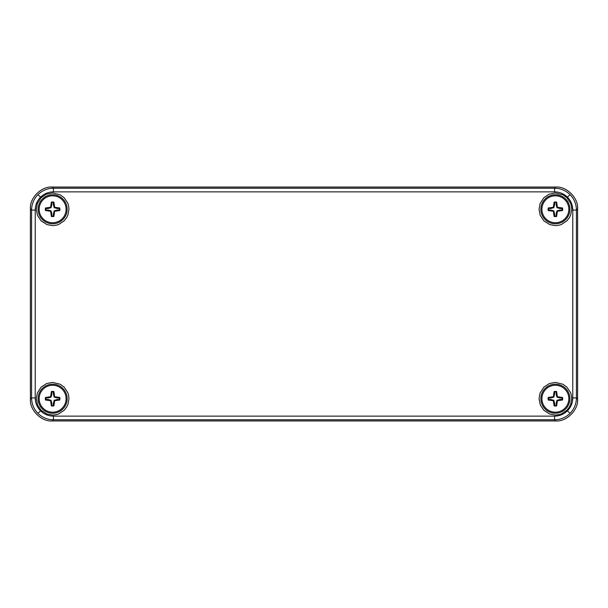 <?xml version="1.0" encoding="UTF-8"?>
<svg xmlns="http://www.w3.org/2000/svg" width="608" height="608" viewBox="0 0 608 608"><rect width="100%" height="100%" fill="white"/><g stroke="black" fill="none" stroke-linecap="round" stroke-linejoin="round"><path stroke-width="0.91" d="M554.58 416.13L554.58 419.771L555.758 420.941L52.242 420.941L555.75 420.941C566.572 421.922 578.573 409.914 577.6 399.099L577.6 208.901L577.6 399.099L576.422 397.921L572.782 397.921L572.782 210.079C572.713 205.078 570.935 200.784 567.454 197.205C563.867 193.724 559.58 191.946 554.58 191.87L53.42 191.87C48.42 191.946 44.133 193.724 40.546 197.205C37.065 200.784 35.287 205.078 35.218 210.079L35.218 397.921C35.287 402.922 37.065 407.216 40.546 410.795C44.133 414.276 48.42 416.054 53.42 416.13L554.58 416.13C559.58 416.054 563.867 414.276 567.454 410.795C570.935 407.216 572.713 402.922 572.782 397.921M35.218 397.921L31.578 397.921L30.4 399.099L30.4 208.901L30.4 399.099C29.427 409.914 41.428 421.922 52.242 420.941L53.42 419.771L554.58 419.771C560.576 419.68 565.729 417.544 570.023 413.372C574.203 409.07 576.338 403.917 576.422 397.921L576.422 210.079C576.338 204.083 574.203 198.93 570.023 194.628C565.729 190.456 560.576 188.32 554.58 188.229L53.42 188.229C47.424 188.32 42.271 190.456 37.977 194.628C33.797 198.93 31.662 204.083 31.578 210.079L31.578 397.921C31.662 403.917 33.797 409.07 37.977 413.372C42.271 417.544 47.424 419.68 53.42 419.771L53.42 416.13M53.42 191.87L53.42 188.229L52.242 187.059L555.758 187.059L52.242 187.059C41.428 186.078 29.427 198.086 30.4 208.901L31.578 210.079L35.218 210.079M52.622 192.949L60.131 194.773L64.174 197.729L67.731 203.072C67.252 202.183 68.658 204.052 68.955 209.281L67.944 214.928L66.728 217.512L64.174 220.826L58.824 224.382C59.721 223.904 57.851 225.317 52.622 225.614L46.976 224.603L41.078 220.826L37.438 215.293L36.29 209.281L37.301 203.627L41.078 197.729L46.231 194.248L52.622 192.949M52.622 382.386L60.131 384.218L64.174 387.174L67.731 392.517C67.252 391.628 68.658 393.498 68.955 398.719L67.944 404.373L66.728 406.957L64.174 410.271L58.824 413.828C59.721 413.349 57.851 414.755 52.622 415.051L46.976 414.048L41.078 410.271L37.597 405.118L36.29 398.719L37.301 393.072L41.078 387.174L46.611 383.534L52.622 382.386M555.378 382.386L562.886 384.218L566.922 387.174L570.486 392.517C570.008 391.628 571.414 393.498 571.71 398.719L570.699 404.373L569.483 406.957L566.922 410.271L561.579 413.828C562.476 413.349 560.599 414.755 555.378 415.051L549.731 414.048L543.826 410.271L540.352 405.118L539.045 398.719L540.056 393.072L543.826 387.174L549.366 383.534L555.378 382.386M555.378 192.949L562.886 194.773L566.922 197.729L570.486 203.072C570.008 202.183 571.414 204.052 571.71 209.281L570.699 214.928L569.483 217.512L566.922 220.826L561.579 224.382C562.476 223.904 560.599 225.317 555.378 225.614L549.731 224.603L543.826 220.826L540.193 215.293L539.045 209.281L540.056 203.627L543.826 197.729L548.986 194.248L555.378 192.949M52.622 194.773A14.508 14.508 0 0 0 38.114 209.281A14.508 14.508 0 0 0 52.622 223.79A14.508 14.508 0 0 0 67.131 209.281A14.508 14.508 0 0 0 52.622 194.773M52.622 384.21A14.508 14.508 0 0 0 38.114 398.719A14.508 14.508 0 0 0 52.622 413.227A14.508 14.508 0 0 0 67.131 398.719A14.508 14.508 0 0 0 52.622 384.21A14.508 14.508 0 0 1 65.193 405.977A14.508 14.508 0 0 1 40.06 405.977A14.508 14.508 0 0 1 52.622 384.21M555.378 384.21A14.508 14.508 0 0 0 540.869 398.719A14.508 14.508 0 0 0 555.378 413.227A14.508 14.508 0 0 0 569.886 398.719A14.508 14.508 0 0 0 555.378 384.21A14.508 14.508 0 0 1 567.94 405.977A14.508 14.508 0 0 1 542.807 405.977A14.508 14.508 0 0 1 555.378 384.21M555.378 194.773A14.508 14.508 0 0 0 540.869 209.281A14.508 14.508 0 0 0 555.378 223.79A14.508 14.508 0 0 0 569.886 209.281A14.508 14.508 0 0 0 555.378 194.773M572.782 210.079L576.422 210.079L577.6 208.901C578.573 198.086 566.572 186.078 555.758 187.059L554.58 188.229L554.58 191.87M555.378 222.741A13.46 13.46 0 0 1 543.719 202.548A13.46 13.46 0 0 1 567.036 202.548A13.46 13.46 0 0 1 555.378 222.741M556.654 216.456A7.288 7.288 0 0 1 554.101 216.456L553.371 211.28L548.203 210.55A7.288 7.288 0 0 1 548.203 208.004L553.371 207.275L554.101 202.107A7.288 7.288 0 0 1 556.654 202.107L557.384 207.275L562.552 208.004A7.288 7.288 0 0 1 562.552 210.55L557.384 211.28L556.654 216.456L556.138 216.007L556.138 213.834L556.654 213.902M554.101 213.902L554.618 213.834L554.618 216.007L554.101 216.456M554.618 216.007A6.772 6.772 0 0 0 556.138 216.007M556.138 213.834L556.966 210.862L557.384 211.28M556.966 210.862L559.93 210.041L559.998 210.55M559.93 210.041L562.104 210.041L562.552 210.55M562.104 210.041A6.772 6.772 0 0 0 562.104 208.514L562.552 208.004M562.104 208.514L559.93 208.514L559.998 208.004M559.93 208.514L556.966 207.693L557.384 207.275M556.966 207.693L556.138 204.721L556.654 204.653M556.138 204.721L556.138 202.548L556.654 202.107M556.138 202.548A6.772 6.772 0 0 0 554.618 202.548L554.101 202.107M554.618 202.548L554.618 204.721L554.101 204.653M554.618 204.721L553.789 207.693L553.371 207.275M553.789 207.693L550.825 208.514L550.757 208.004M550.825 208.514L548.644 208.514L548.203 208.004M548.644 208.514A6.772 6.772 0 0 0 548.644 210.041L548.203 210.55M548.644 210.041L550.825 210.041L550.757 210.55M550.825 210.041L553.789 210.862L553.371 211.28M553.789 210.862L554.618 213.834M52.622 222.741A13.46 13.46 0 0 1 40.964 202.548A13.46 13.46 0 0 1 64.281 202.548A13.46 13.46 0 0 1 52.622 222.741M53.899 216.456A7.288 7.288 0 0 1 51.346 216.456L50.616 211.28L45.448 210.55A7.288 7.288 0 0 1 45.448 208.004L50.616 207.275L51.346 202.107A7.288 7.288 0 0 1 53.899 202.107L54.629 207.275L59.797 208.004A7.288 7.288 0 0 1 59.797 210.55L54.629 211.28L53.899 216.456L53.382 216.007L53.382 213.834L53.899 213.902M51.346 213.902L51.862 213.834L51.862 216.007L51.346 216.456M51.862 216.007A6.772 6.772 0 0 0 53.382 216.007M53.382 213.834L54.211 210.862L54.629 211.28M54.211 210.862L57.175 210.041L57.243 210.55M57.175 210.041L59.356 210.041L59.797 210.55M59.356 210.041A6.772 6.772 0 0 0 59.356 208.514L59.797 208.004M59.356 208.514L57.175 208.514L57.243 208.004M57.175 208.514L54.211 207.693L54.629 207.275M54.211 207.693L53.382 204.721L53.899 204.653M53.382 204.721L53.382 202.548L53.899 202.107M53.382 202.548A6.772 6.772 0 0 0 51.862 202.548L51.346 202.107M51.862 202.548L51.862 204.721L51.346 204.653M51.862 204.721L51.034 207.693L50.616 207.275M51.034 207.693L48.07 208.514L48.002 208.004M48.07 208.514L45.896 208.514L45.448 208.004M45.896 208.514A6.772 6.772 0 0 0 45.896 210.041L45.448 210.55M45.896 210.041L48.07 210.041L48.002 210.55M48.07 210.041L51.034 210.862L50.616 211.28M51.034 210.862L51.862 213.834M555.378 412.186A13.46 13.46 0 0 1 543.719 391.993A13.46 13.46 0 0 1 567.036 391.993A13.46 13.46 0 0 1 555.378 412.186M556.654 405.893A7.288 7.288 0 0 1 554.101 405.893L553.371 400.725L548.203 399.996A7.288 7.288 0 0 1 548.203 397.45L553.371 396.72L554.101 391.544A7.288 7.288 0 0 1 556.654 391.544L557.384 396.72L562.552 397.45A7.288 7.288 0 0 1 562.552 399.996L557.384 400.725L556.654 405.893L556.138 405.452L556.138 403.279L556.654 403.347M554.101 403.347L554.618 403.279L554.618 405.452L554.101 405.893M554.618 405.452A6.772 6.772 0 0 0 556.138 405.452M556.138 403.279L556.966 400.307L557.384 400.725M556.966 400.307L559.93 399.486L559.998 399.996M559.93 399.486L562.104 399.486L562.552 399.996M562.104 399.486A6.772 6.772 0 0 0 562.104 397.959L562.552 397.45M562.104 397.959L559.93 397.959L559.998 397.45M559.93 397.959L556.966 397.138L557.384 396.72M556.966 397.138L556.138 394.166L556.654 394.098M556.138 394.166L556.138 391.993L556.654 391.544M556.138 391.993A6.772 6.772 0 0 0 554.618 391.993L554.101 391.544M554.618 391.993L554.618 394.166L554.101 394.098M554.618 394.166L553.789 397.138L553.371 396.72M553.789 397.138L550.825 397.959L550.757 397.45M550.825 397.959L548.644 397.959L548.203 397.45M548.644 397.959A6.772 6.772 0 0 0 548.644 399.486L548.203 399.996M548.644 399.486L550.825 399.486L550.757 399.996M550.825 399.486L553.789 400.307L553.371 400.725M553.789 400.307L554.618 403.279M52.622 412.186A13.46 13.46 0 0 1 40.964 391.993A13.46 13.46 0 0 1 64.281 391.993A13.46 13.46 0 0 1 52.622 412.186M53.899 405.893A7.288 7.288 0 0 1 51.346 405.893L50.616 400.725L45.448 399.996A7.288 7.288 0 0 1 45.448 397.45L50.616 396.72L51.346 391.544A7.288 7.288 0 0 1 53.899 391.544L54.629 396.72L59.797 397.45A7.288 7.288 0 0 1 59.797 399.996L54.629 400.725L53.899 405.893L53.382 405.452L53.382 403.279L53.899 403.347M51.346 403.347L51.862 403.279L51.862 405.452L51.346 405.893M51.862 405.452A6.772 6.772 0 0 0 53.382 405.452M53.382 403.279L54.211 400.307L54.629 400.725M54.211 400.307L57.175 399.486L57.243 399.996M57.175 399.486L59.356 399.486L59.797 399.996M59.356 399.486A6.772 6.772 0 0 0 59.356 397.959L59.797 397.45M59.356 397.959L57.175 397.959L57.243 397.45M57.175 397.959L54.211 397.138L54.629 396.72M54.211 397.138L53.382 394.166L53.899 394.098M53.382 394.166L53.382 391.993L53.899 391.544M53.382 391.993A6.772 6.772 0 0 0 51.862 391.993L51.346 391.544M51.862 391.993L51.862 394.166L51.346 394.098M51.862 394.166L51.034 397.138L50.616 396.72M51.034 397.138L48.07 397.959L48.002 397.45M48.07 397.959L45.896 397.959L45.448 397.45M45.896 397.959A6.772 6.772 0 0 0 45.896 399.486L45.448 399.996M45.896 399.486L48.07 399.486L48.002 399.996M48.07 399.486L51.034 400.307L50.616 400.725M51.034 400.307L51.862 403.279M52.622 194.765A14.508 14.508 0 0 1 65.193 216.532A14.508 14.508 0 0 1 40.06 216.532A14.508 14.508 0 0 1 52.622 194.765M555.378 194.765A14.508 14.508 0 0 1 567.94 216.532A14.508 14.508 0 0 1 542.807 216.532A14.508 14.508 0 0 1 555.378 194.765M567.454 410.795L570.023 413.372M40.546 410.795L37.977 413.372M40.546 197.205L37.977 194.628M567.454 197.205L570.023 194.628"/></g></svg>
